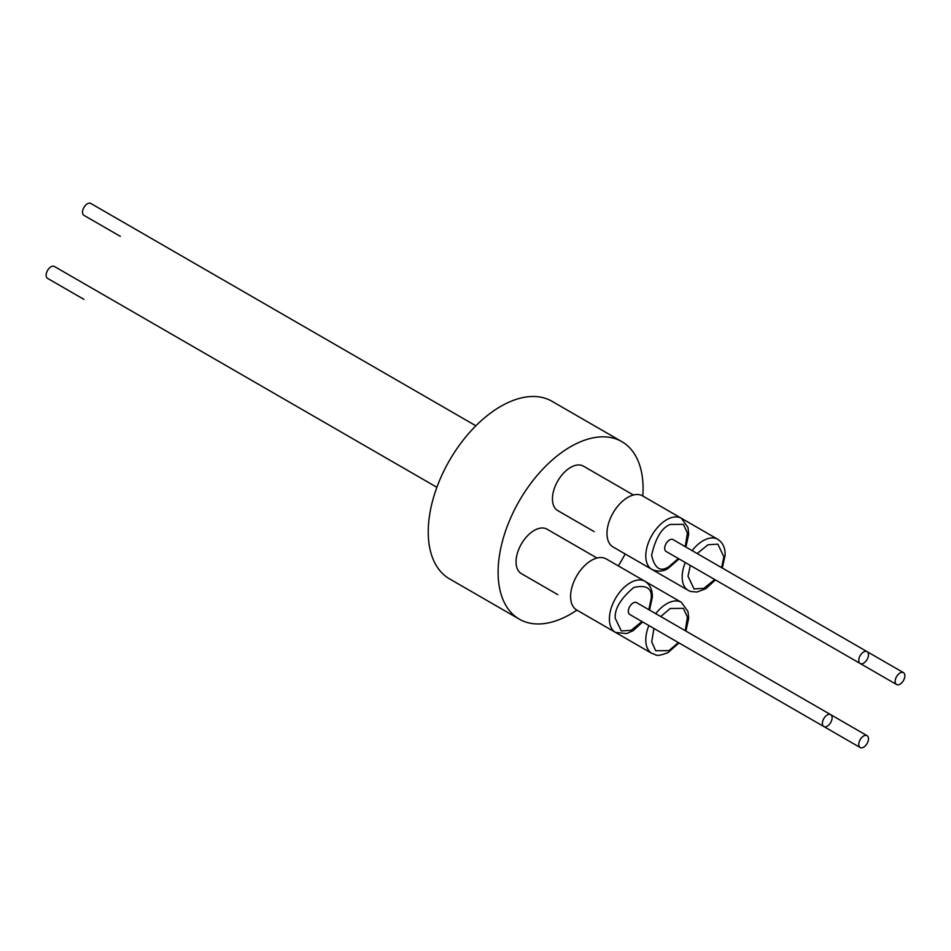 <?xml version="1.0" encoding="UTF-8"?>
<svg xmlns="http://www.w3.org/2000/svg" width="951" height="951" viewBox="0 0 951 951"><rect width="100%" height="100%" fill="white"/><g stroke="black" fill="none" stroke-linecap="round" stroke-linejoin="round"><path stroke-width="1.43" d="M621.847 441.633L551.984 401.286A102.506 59.188 120 0 0 500.725 406.374A102.506 59.188 120 0 0 433.763 496.695A102.506 59.188 120 0 0 449.478 578.838L519.341 619.172A102.506 59.188 -60 0 1 503.626 537.03A102.506 59.188 -60 0 1 570.588 446.708A102.506 59.188 -60 0 1 621.847 441.633A102.506 59.188 -60 0 1 642.805 496.006M576.912 610.138A102.506 59.188 -60 0 1 570.588 614.096A102.506 59.188 -60 0 1 519.341 619.172M633.39 495.007L583.427 466.156A25.665 14.812 120 0 0 570.588 467.428A25.665 14.812 120 0 0 553.827 490.05A25.665 14.812 120 0 0 557.761 510.604L594.149 531.621A25.665 14.812 120 0 1 594.066 531.573M557.678 594.589A25.665 14.812 120 0 0 557.761 594.637L521.374 573.631A25.665 14.812 120 0 1 516.06 561.886A25.665 14.812 120 0 1 527.258 536.055A25.665 14.812 120 0 1 547.039 529.184L597.002 558.035M681.403 518.295L642.591 495.887A29.505 17.035 120 0 0 627.838 497.349A29.505 17.035 120 0 0 608.569 523.347A29.505 17.035 120 0 0 613.086 546.991L651.899 569.399A29.505 17.035 -60 0 1 647.381 545.755A29.505 17.035 -60 0 1 666.651 519.757A29.505 17.035 -60 0 1 667.329 519.377A29.505 17.035 -60 0 1 681.403 518.295L687.977 527.436L688.714 534.177L685.909 547.039M649.39 567.949A29.505 17.035 120 0 0 649.474 567.997L688.286 590.405A29.505 17.035 -60 0 1 682.188 576.116A29.505 17.035 -60 0 1 685.267 562.516M613.003 630.965A29.505 17.035 120 0 0 613.086 631.024L651.899 653.432A29.505 17.035 -60 0 1 648.879 625.532M645.016 581.323L606.203 558.915A29.505 17.035 120 0 0 591.451 560.377A29.505 17.035 120 0 0 572.181 586.375A29.505 17.035 120 0 0 576.698 610.007L615.511 632.427A29.505 17.035 -60 0 1 609.413 618.126A29.505 17.035 -60 0 1 630.263 582.785A29.505 17.035 -60 0 1 645.016 581.323C650.139 584.722 652.576 590.048 652.327 597.299L649.521 610.067M863.627 663.168A6.859 3.959 -60 0 1 860.203 663.513A6.859 3.959 -60 0 1 859.145 658.009A6.859 3.959 -60 0 1 863.627 651.97A6.859 3.959 -60 0 1 867.062 651.625A6.859 3.959 -60 0 1 868.108 657.129A6.859 3.959 -60 0 1 863.627 663.168M867.062 651.625L672.999 539.586A6.859 3.959 120 0 0 669.563 539.918A6.859 3.959 120 0 0 665.082 545.969A6.859 3.959 120 0 0 666.14 551.473L860.203 663.513M900.015 684.185A6.859 3.959 -60 0 1 896.591 684.518A6.859 3.959 -60 0 1 895.533 679.026A6.859 3.959 -60 0 1 900.015 672.975A6.859 3.959 -60 0 1 903.45 672.63A6.859 3.959 -60 0 1 904.496 678.134A6.859 3.959 -60 0 1 900.015 684.185M702.48 572.454A6.859 3.959 120 0 0 702.527 572.478L896.591 684.518M863.627 747.201A6.859 3.959 -60 0 1 860.203 747.545A6.859 3.959 -60 0 1 859.145 742.042A6.859 3.959 -60 0 1 863.627 736.003A6.859 3.959 -60 0 1 867.062 735.658A6.859 3.959 -60 0 1 868.108 741.162A6.859 3.959 -60 0 1 863.627 747.201M666.092 635.482A6.859 3.959 120 0 0 666.14 635.506L860.203 747.545M827.239 726.195A6.859 3.959 -60 0 1 823.816 726.54A6.859 3.959 -60 0 1 822.758 721.036A6.859 3.959 -60 0 1 827.239 714.997A6.859 3.959 -60 0 1 830.675 714.653A6.859 3.959 -60 0 1 831.733 720.145A6.859 3.959 -60 0 1 827.239 726.195M867.062 735.658L636.611 602.613A6.859 3.959 120 0 0 633.176 602.946A6.859 3.959 120 0 0 628.694 608.997A6.859 3.959 120 0 0 629.752 614.489L823.816 726.54M436.889 487.304L54.409 266.482A6.859 3.959 120 0 0 50.985 266.815A6.859 3.959 120 0 0 46.504 272.866A6.859 3.959 120 0 0 47.55 278.37L83.938 299.375A6.859 3.959 120 0 1 83.89 299.351M120.278 236.323A6.859 3.959 120 0 0 120.325 236.347L83.938 215.342A6.859 3.959 120 0 1 82.892 209.838A6.859 3.959 120 0 1 87.373 203.799A6.859 3.959 120 0 1 90.797 203.455L475.88 425.786M625.176 553.969A102.506 59.188 -60 0 1 618.293 565.893M678.36 558.522L668.981 566.582C660.47 572.359 654.68 568.567 651.625 555.218C655.524 538.1 661.694 527.853 670.146 524.476L683.412 524.334L687.43 533.131L685.219 546.635M697.166 553.541L707.996 544.768L717.85 544.138L723.889 556.846L721.607 567.652M714.748 579.528L703.918 588.312L694.052 588.931L688.013 576.223L690.307 565.417M678.36 642.555L668.981 650.615L655.726 650.746L651.708 641.961L653.919 628.445M660.779 616.557L670.146 608.509L683.412 608.367L687.43 617.163L685.219 630.668M655.738 613.657A29.505 17.035 -60 0 1 666.651 603.79A29.505 17.035 -60 0 1 667.329 603.409A29.505 17.035 -60 0 1 681.403 602.328L645.123 581.382M641.973 621.55L631.143 630.323L621.276 630.941L615.238 618.233C614.489 608.83 620.67 598.583 633.758 587.492C646.632 584.568 652.41 588.36 651.126 598.868L648.832 609.662M692.126 550.629A29.505 17.035 -60 0 1 703.039 540.762A29.505 17.035 -60 0 1 717.791 539.3L681.51 518.354M651.899 569.399C657.557 571.896 662.93 571.61 668.03 568.52L679.05 558.926M688.286 590.405L690.795 591.51L696.964 592.021L705.773 588.752L715.437 579.932M722.296 568.056L725.102 555.277C725.351 548.038 722.915 542.712 717.791 539.3M651.899 653.432C656.642 654.466 655.227 657.593 668.03 652.552L679.05 642.959M685.909 631.072L688.714 618.209L687.977 611.469L681.403 602.328M642.662 621.954L633.116 630.691L626.614 633.568L615.511 632.427M903.45 672.63L867.11 651.649"/></g></svg>
